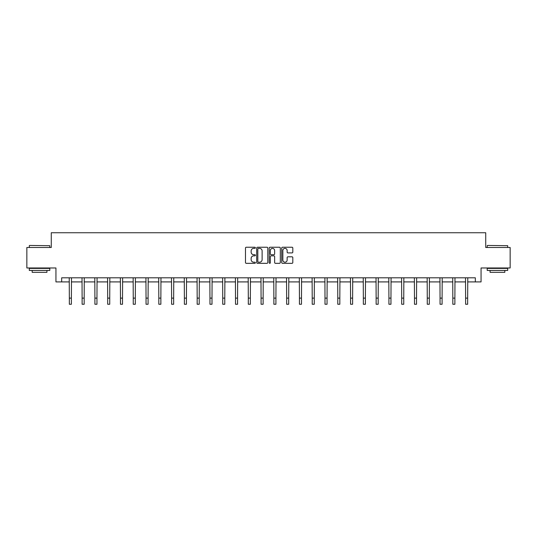<?xml version="1.0" encoding="UTF-8"?>
<svg xmlns="http://www.w3.org/2000/svg" width="537" height="537" viewBox="0 0 537 537"><rect width="100%" height="100%" fill="white"/><g stroke="black" fill="none" stroke-linecap="round" stroke-linejoin="round"><path stroke-width="0.81" d="M255.39 247.799A0.564 0.564 0 0 0 254.827 247.235L246.282 247.235A0.805 0.805 0 0 0 245.476 248.04L245.476 262.519A0.805 0.805 0 0 0 246.282 263.325L254.827 263.325A0.564 0.564 0 0 0 255.39 262.761A0.564 0.564 0 0 0 254.827 262.197L253.719 262.197A2.571 2.571 0 0 1 251.148 259.619L251.148 258.418A2.571 2.571 0 0 1 253.719 255.84L254.827 255.84A0.564 0.564 0 0 0 255.39 255.276A0.564 0.564 0 0 0 254.827 254.713L253.719 254.713A2.571 2.571 0 0 1 251.148 252.142L251.148 250.933A2.571 2.571 0 0 1 253.719 248.363L254.827 248.363A0.564 0.564 0 0 0 255.39 247.799M292.007 252.907A0.805 0.805 0 0 0 292.813 252.101L292.813 248.04A0.805 0.805 0 0 0 292.007 247.235L282.516 247.235A0.805 0.805 0 0 0 281.71 248.04L281.71 262.519A0.805 0.805 0 0 0 282.516 263.325L292.007 263.325A0.805 0.805 0 0 0 292.813 262.519L292.813 257.612A0.805 0.805 0 0 0 292.007 256.807L287.946 256.807A0.805 0.805 0 0 0 287.141 257.612L287.141 260.042A2.155 2.155 0 0 1 284.986 262.197A2.155 2.155 0 0 1 282.838 260.042L282.838 250.511A2.155 2.155 0 0 1 284.986 248.363A2.155 2.155 0 0 1 287.141 250.511L287.141 252.101A0.805 0.805 0 0 0 287.946 252.907L292.007 252.907M61.674 281.912L61.674 277.81L475.326 277.81L475.326 281.912L481.058 281.912L481.058 267.976L510.15 267.976L510.15 247.497L485.73 247.497L485.73 232.743L51.27 232.743L51.27 247.497L26.85 247.497L26.85 267.976L55.942 267.976L55.942 281.912L69.34 281.912M267.795 248.04A0.805 0.805 0 0 0 266.99 247.235L257.498 247.235A0.805 0.805 0 0 0 256.699 248.04L256.699 262.519A0.805 0.805 0 0 0 257.498 263.325L266.99 263.325A0.805 0.805 0 0 0 267.795 262.519L267.795 248.04M270.01 247.235L279.502 247.235A0.805 0.805 0 0 1 280.301 248.04L280.301 262.519A0.805 0.805 0 0 1 279.502 263.325L275.434 263.325A0.805 0.805 0 0 1 274.635 262.519L274.635 256.646A0.805 0.805 0 0 0 273.83 255.84L271.131 255.84A0.805 0.805 0 0 0 270.333 256.646L270.333 262.761A0.564 0.564 0 0 1 269.769 263.325A0.564 0.564 0 0 1 269.205 262.761L269.205 248.04A0.805 0.805 0 0 1 270.01 247.235M71.387 281.912L82.121 281.912M84.168 281.912L94.901 281.912M96.955 281.912L107.689 281.912M109.736 281.912L120.469 281.912M122.517 281.912L133.25 281.912M135.304 281.912L146.037 281.912M148.084 281.912L158.818 281.912M160.865 281.912L171.605 281.912M173.652 281.912L184.386 281.912M186.433 281.912L197.166 281.912M199.22 281.912L209.954 281.912M212.001 281.912L222.734 281.912M224.781 281.912L235.515 281.912M237.569 281.912L248.302 281.912M250.349 281.912L261.083 281.912M263.13 281.912L273.87 281.912M275.917 281.912L286.651 281.912M288.698 281.912L299.431 281.912M301.485 281.912L312.219 281.912M314.266 281.912L324.999 281.912M327.046 281.912L337.78 281.912M339.834 281.912L350.567 281.912M352.614 281.912L363.348 281.912M365.395 281.912L376.135 281.912M378.182 281.912L388.916 281.912M390.963 281.912L401.696 281.912M403.75 281.912L414.483 281.912M416.531 281.912L427.264 281.912M429.311 281.912L440.045 281.912M442.099 281.912L452.832 281.912M454.879 281.912L465.613 281.912M467.66 281.912L475.326 281.912M258.384 248.363A0.564 0.564 0 0 0 257.82 248.926L257.82 261.633A0.564 0.564 0 0 0 258.384 262.197L259.552 262.197A2.571 2.571 0 0 0 262.123 259.619L262.123 250.933A2.571 2.571 0 0 0 259.552 248.363L258.384 248.363M274.635 250.551A2.155 2.155 0 0 0 272.481 248.403A2.155 2.155 0 0 0 270.333 250.551L270.333 253.914A0.805 0.805 0 0 0 271.131 254.713L273.83 254.713A0.805 0.805 0 0 0 274.635 253.914L274.635 250.551M69.233 277.81L69.34 298.109L71.387 298.109L71.488 277.81M69.34 298.109L69.34 304.257L71.387 304.257L71.387 298.109M29.555 245.443L49.793 245.691L29.555 245.443M39.55 270.44L29.307 270.44L29.307 268.393L49.793 268.393L49.793 270.44L39.55 270.44M46.927 270.44L46.927 272.319L32.173 272.319L32.173 270.44M487.455 245.443L507.693 245.691L487.455 245.443M497.45 270.44L487.207 270.44L487.207 268.393L507.693 268.393L507.693 270.44L497.45 270.44M504.827 270.44L504.827 272.319L490.073 272.319L490.073 270.44M82.013 277.81L82.121 298.109L84.168 298.109L84.275 277.81M82.121 298.109L82.121 304.257L84.168 304.257L84.168 298.109M94.801 277.81L94.901 298.109L96.955 298.109L97.056 277.81M94.901 298.109L94.901 304.257L96.955 304.257L96.955 298.109M107.581 277.81L107.689 298.109L109.736 298.109L109.837 277.81M107.689 298.109L107.689 304.257L109.736 304.257L109.736 298.109M120.369 277.81L120.469 298.109L122.517 298.109L122.624 277.81M120.469 298.109L120.469 304.257L122.517 304.257L122.517 298.109M133.149 277.81L133.25 298.109L135.304 298.109L135.405 277.81M133.25 298.109L133.25 304.257L135.304 304.257L135.304 298.109M145.93 277.81L146.037 298.109L148.084 298.109L148.192 277.81M146.037 298.109L146.037 304.257L148.084 304.257L148.084 298.109M158.717 277.81L158.818 298.109L160.865 298.109L160.972 277.81M158.818 298.109L158.818 304.257L160.865 304.257L160.865 298.109M171.498 277.81L171.605 298.109L173.652 298.109L173.753 277.81M171.605 298.109L171.605 304.257L173.652 304.257L173.652 298.109M184.278 277.81L184.386 298.109L186.433 298.109L186.54 277.81M184.386 298.109L184.386 304.257L186.433 304.257L186.433 298.109M197.066 277.81L197.166 298.109L199.22 298.109L199.321 277.81M197.166 298.109L197.166 304.257L199.22 304.257L199.22 298.109M209.846 277.81L209.954 298.109L212.001 298.109L212.102 277.81M209.954 298.109L209.954 304.257L212.001 304.257L212.001 298.109M222.633 277.81L222.734 298.109L224.781 298.109L224.889 277.81M222.734 298.109L222.734 304.257L224.781 304.257L224.781 298.109M235.414 277.81L235.515 298.109L237.569 298.109L237.669 277.81M235.515 298.109L235.515 304.257L237.569 304.257L237.569 298.109M248.195 277.81L248.302 298.109L250.349 298.109L250.457 277.81M248.302 298.109L248.302 304.257L250.349 304.257L250.349 298.109M260.982 277.81L261.083 298.109L263.13 298.109L263.237 277.81M261.083 298.109L261.083 304.257L263.13 304.257L263.13 298.109M273.763 277.81L273.87 298.109L275.917 298.109L276.018 277.81M273.87 298.109L273.87 304.257L275.917 304.257L275.917 298.109M286.543 277.81L286.651 298.109L288.698 298.109L288.805 277.81M286.651 298.109L286.651 304.257L288.698 304.257L288.698 298.109M299.331 277.81L299.431 298.109L301.485 298.109L301.586 277.81M299.431 298.109L299.431 304.257L301.485 304.257L301.485 298.109M312.111 277.81L312.219 298.109L314.266 298.109L314.367 277.81M312.219 298.109L312.219 304.257L314.266 304.257L314.266 298.109M324.898 277.81L324.999 298.109L327.046 298.109L327.154 277.81M324.999 298.109L324.999 304.257L327.046 304.257L327.046 298.109M337.679 277.81L337.78 298.109L339.834 298.109L339.934 277.81M337.78 298.109L337.78 304.257L339.834 304.257L339.834 298.109M350.46 277.81L350.567 298.109L352.614 298.109L352.722 277.81M350.567 298.109L350.567 304.257L352.614 304.257L352.614 298.109M363.247 277.81L363.348 298.109L365.395 298.109L365.502 277.81M363.348 298.109L363.348 304.257L365.395 304.257L365.395 298.109M376.028 277.81L376.135 298.109L378.182 298.109L378.283 277.81M376.135 298.109L376.135 304.257L378.182 304.257L378.182 298.109M388.808 277.81L388.916 298.109L390.963 298.109L391.07 277.81M388.916 298.109L388.916 304.257L390.963 304.257L390.963 298.109M401.595 277.81L401.696 298.109L403.75 298.109L403.851 277.81M401.696 298.109L401.696 304.257L403.75 304.257L403.75 298.109M414.376 277.81L414.483 298.109L416.531 298.109L416.631 277.81M414.483 298.109L414.483 304.257L416.531 304.257L416.531 298.109M427.163 277.81L427.264 298.109L429.311 298.109L429.419 277.81M427.264 298.109L427.264 304.257L429.311 304.257L429.311 298.109M439.944 277.81L440.045 298.109L442.099 298.109L442.199 277.81M440.045 298.109L440.045 304.257L442.099 304.257L442.099 298.109M452.725 277.81L452.832 298.109L454.879 298.109L454.987 277.81M452.832 298.109L452.832 304.257L454.879 304.257L454.879 298.109M465.512 277.81L465.613 298.109L467.66 298.109L467.767 277.81M465.613 298.109L465.613 304.257L467.66 304.257L467.66 298.109M29.307 247.497L29.307 245.691M33.979 268.393L33.979 267.976M45.121 268.393L45.121 267.976M49.793 247.497L49.793 245.691M487.207 247.497L487.207 245.691M491.879 268.393L491.879 267.976M503.021 268.393L503.021 267.976M507.693 247.497L507.693 245.691"/></g></svg>
